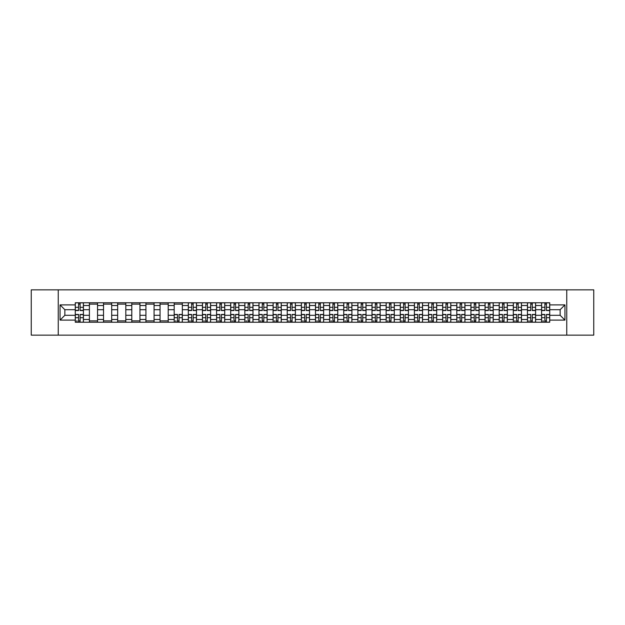 <?xml version="1.0" encoding="UTF-8"?>
<svg xmlns="http://www.w3.org/2000/svg" width="625" height="625" viewBox="0 0 625 625"><rect width="100%" height="100%" fill="white"/><g stroke="black" fill="none" stroke-linecap="round" stroke-linejoin="round"><path stroke-width="0.94" d="M566.758 335.148L593.75 335.148L593.75 289.852L31.25 289.852L31.25 335.148L566.758 335.148L566.758 289.852M89.398 322.234L89.398 305.523L83.422 305.523L83.422 322.234M83.422 305.523L83.422 302.766M89.398 305.523L89.398 302.766M97.555 302.766L97.555 322.234M103.531 322.234L103.531 302.766M111.688 302.766L111.688 322.234M117.664 322.234L117.664 302.766M125.812 302.766L125.812 322.234M131.797 322.234L131.797 302.766M139.945 302.766L139.945 322.234M145.922 322.234L145.922 302.766M154.078 302.766L154.078 322.234M160.055 322.234L160.055 302.766M168.203 302.766L168.203 322.234M174.188 322.234L174.188 302.766M182.336 302.766L182.336 322.234M188.312 322.234L188.312 302.766M196.469 302.766L196.469 322.234M202.445 322.234L202.445 302.766M210.602 302.766L210.602 322.234M216.578 322.234L216.578 302.766M224.727 302.766L224.727 322.234M230.703 322.234L230.703 302.766M238.859 302.766L238.859 322.234M244.836 322.234L244.836 302.766M252.992 302.766L252.992 322.234M258.969 322.234L258.969 302.766M267.117 302.766L267.117 322.234M273.102 322.234L273.102 302.766M281.25 302.766L281.25 322.234M287.227 322.234L287.227 302.766M295.383 302.766L295.383 322.234M301.359 322.234L301.359 302.766M309.508 302.766L309.508 322.234M315.492 322.234L315.492 302.766M323.641 302.766L323.641 322.234M329.617 322.234L329.617 302.766M337.773 302.766L337.773 322.234M343.75 322.234L343.75 302.766M351.898 302.766L351.898 322.234M357.883 322.234L357.883 302.766M366.031 302.766L366.031 322.234M372.008 322.234L372.008 302.766M380.164 302.766L380.164 322.234M386.141 322.234L386.141 302.766M394.297 302.766L394.297 322.234M400.273 322.234L400.273 302.766M408.422 302.766L408.422 322.234M414.398 322.234L414.398 302.766M422.555 302.766L422.555 322.234M428.531 322.234L428.531 302.766M436.688 302.766L436.688 322.234M442.664 322.234L442.664 302.766M450.812 302.766L450.812 322.234M456.797 322.234L456.797 302.766M464.945 302.766L464.945 322.234M470.922 322.234L470.922 302.766M479.078 302.766L479.078 322.234M485.055 322.234L485.055 302.766M493.203 302.766L493.203 322.234M499.188 322.234L499.188 302.766M507.336 302.766L507.336 322.234M513.312 322.234L513.312 302.766M521.469 302.766L521.469 322.234M527.445 322.234L527.445 302.766M535.602 302.766L535.602 322.234M541.578 322.234L541.578 302.766M541.578 315.305L535.602 315.305M527.445 315.305L521.469 315.305M513.312 315.305L507.336 315.305M499.188 315.305L493.203 315.305M485.055 315.305L479.078 315.305M470.922 315.305L464.945 315.305M456.797 315.305L450.812 315.305M442.664 315.305L436.688 315.305M428.531 315.305L422.555 315.305M414.398 315.305L408.422 315.305M400.273 315.305L394.297 315.305M386.141 315.305L380.164 315.305M372.008 315.305L366.031 315.305M357.883 315.305L351.898 315.305M343.75 315.305L337.773 315.305M329.617 315.305L323.641 315.305M315.492 315.305L309.508 315.305M301.359 315.305L295.383 315.305M287.227 315.305L281.25 315.305M273.102 315.305L267.117 315.305M258.969 315.305L252.992 315.305M244.836 315.305L238.859 315.305M230.703 315.305L224.727 315.305M216.578 315.305L210.602 315.305M202.445 315.305L196.469 315.305M188.312 315.305L182.336 315.305M174.188 315.305L168.203 315.305M160.055 315.305L154.078 315.305M145.922 315.305L139.945 315.305M131.797 315.305L125.812 315.305M117.664 315.305L111.688 315.305M103.531 315.305L97.555 315.305M89.398 315.305L83.422 315.305M541.578 309.695L535.602 309.695M527.445 309.695L521.469 309.695M513.312 309.695L507.336 309.695M499.188 309.695L493.203 309.695M485.055 309.695L479.078 309.695M470.922 309.695L464.945 309.695M456.797 309.695L450.812 309.695M442.664 309.695L436.688 309.695M428.531 309.695L422.555 309.695M414.398 309.695L408.422 309.695M400.273 309.695L394.297 309.695M386.141 309.695L380.164 309.695M372.008 309.695L366.031 309.695M357.883 309.695L351.898 309.695M343.75 309.695L337.773 309.695M329.617 309.695L323.641 309.695M315.492 309.695L309.508 309.695M301.359 309.695L295.383 309.695M287.227 309.695L281.25 309.695M273.102 309.695L267.117 309.695M258.969 309.695L252.992 309.695M244.836 309.695L238.859 309.695M230.703 309.695L224.727 309.695M216.578 309.695L210.602 309.695M202.445 309.695L196.469 309.695M188.312 309.695L182.336 309.695M174.188 309.695L168.203 309.695M160.055 309.695L154.078 309.695M145.922 309.695L139.945 309.695M131.797 309.695L125.812 309.695M117.664 309.695L111.688 309.695M103.531 309.695L97.555 309.695M89.398 309.695L83.422 309.695M64.852 315.305L75.273 315.305L75.273 309.695L64.852 309.695L64.852 315.305L60.055 320.109L60.055 304.891L75.273 304.891L75.273 309.695M549.727 309.695L549.727 315.305L560.148 315.305L560.148 309.695L549.727 309.695L549.727 302.766L75.273 302.766L75.273 304.891M549.727 304.891L564.945 304.891L564.945 320.109L549.727 320.109L549.727 315.305M75.273 315.305L75.273 322.234L549.727 322.234L549.727 320.109M75.273 320.109L60.055 320.109M58.242 335.148L58.242 289.852M80.117 320.875L78.578 320.875M78.578 304.125L80.117 304.125M97.555 320.875L89.398 320.875M89.398 304.125L97.555 304.125M111.688 320.875L103.531 320.875M103.531 304.125L111.688 304.125M125.812 320.875L117.664 320.875M117.664 304.125L125.812 304.125M139.945 320.875L131.797 320.875M131.797 304.125L139.945 304.125M154.078 320.875L145.922 320.875M145.922 304.125L154.078 304.125M168.203 320.875L160.055 320.875M160.055 304.125L168.203 304.125M179.031 320.875L177.492 320.875M174.188 304.125L182.336 304.125M193.164 320.875L191.625 320.875M191.625 304.125L193.164 304.125M207.289 320.875L205.75 320.875M205.75 304.125L207.289 304.125M221.422 320.875L219.883 320.875M219.883 304.125L221.422 304.125M235.555 320.875L234.016 320.875M234.016 304.125L235.555 304.125M249.68 320.875L248.141 320.875M248.141 304.125L249.68 304.125M263.812 320.875L262.273 320.875M262.273 304.125L263.812 304.125M277.945 320.875L276.406 320.875M276.406 304.125L277.945 304.125M292.078 320.875L290.531 320.875M290.531 304.125L292.078 304.125M306.203 320.875L304.664 320.875M304.664 304.125L306.203 304.125M320.336 320.875L318.797 320.875M318.797 304.125L320.336 304.125M334.469 320.875L332.922 320.875M332.922 304.125L334.469 304.125M348.594 320.875L347.055 320.875M347.055 304.125L348.594 304.125M362.727 320.875L361.188 320.875M361.188 304.125L362.727 304.125M376.859 320.875L375.32 320.875M375.32 304.125L376.859 304.125M390.984 320.875L389.445 320.875M389.445 304.125L390.984 304.125M405.117 320.875L403.578 320.875M403.578 304.125L405.117 304.125M419.25 320.875L417.711 320.875M417.711 304.125L419.25 304.125M433.375 320.875L431.836 320.875M431.836 304.125L433.375 304.125M447.508 320.875L445.969 320.875M445.969 304.125L447.508 304.125M461.641 320.875L460.102 320.875M460.102 304.125L461.641 304.125M475.773 320.875L474.227 320.875M474.227 304.125L475.773 304.125M489.898 320.875L488.359 320.875M488.359 304.125L489.898 304.125M504.031 320.875L502.492 320.875M502.492 304.125L504.031 304.125M518.164 320.875L516.625 320.875M516.625 304.125L518.164 304.125M532.289 320.875L530.75 320.875M530.75 304.125L532.289 304.125M546.422 320.875L544.883 320.875M544.883 304.125L546.422 304.125M60.055 304.891L64.852 309.695M560.148 315.305L564.945 320.109M560.148 309.695L564.945 304.891M80.117 310.555L80.117 302.852L83.375 302.852L83.375 310.555L80.117 310.555M78.578 304.031L80.117 304.031M77.219 302.852L75.32 302.852L75.32 310.555L78.578 310.555L78.578 302.852L81.477 302.852M78.578 314.445L78.578 322.148L75.32 322.148L75.32 314.445L78.578 314.445M80.117 320.969L78.578 320.969M77.219 320.969L76.492 320.969M81.477 322.148L83.375 322.148L83.375 314.445L80.117 314.445L80.117 322.148L77.219 322.148M193.164 310.555L193.164 302.852L196.422 302.852L196.422 310.555L193.164 310.555M191.625 304.031L193.164 304.031M190.266 302.852L188.359 302.852L188.359 310.555L191.625 310.555L191.625 302.852L194.523 302.852M207.289 310.555L207.289 302.852L210.555 302.852L210.555 310.555L207.289 310.555M205.75 304.031L207.289 304.031M204.391 302.852L202.492 302.852L202.492 310.555L205.75 310.555L205.75 302.852L208.648 302.852M221.422 310.555L221.422 302.852L224.68 302.852L224.68 310.555L221.422 310.555M219.883 304.031L221.422 304.031M218.523 302.852L216.625 302.852L216.625 310.555L219.883 310.555L219.883 302.852L222.781 302.852M235.555 310.555L235.555 302.852L238.812 302.852L238.812 310.555L235.555 310.555M234.016 304.031L235.555 304.031M232.656 302.852L230.75 302.852L230.75 310.555L234.016 310.555L234.016 302.852L236.914 302.852M249.68 310.555L249.68 302.852L252.945 302.852L252.945 310.555L249.68 310.555M248.141 304.031L249.68 304.031M246.781 302.852L244.883 302.852L244.883 310.555L248.141 310.555L248.141 302.852L251.039 302.852M263.812 310.555L263.812 302.852L267.078 302.852L267.078 310.555L263.812 310.555M262.273 304.031L263.812 304.031M260.914 302.852L259.016 302.852L259.016 310.555L262.273 310.555L262.273 302.852L265.172 302.852M277.945 310.555L277.945 302.852L281.203 302.852L281.203 310.555L277.945 310.555M276.406 304.031L277.945 304.031M275.047 302.852L273.141 302.852L273.141 310.555L276.406 310.555L276.406 302.852L279.305 302.852M292.078 310.555L292.078 302.852L295.336 302.852L295.336 310.555L292.078 310.555M290.531 304.031L292.078 304.031M289.172 302.852L287.273 302.852L287.273 310.555L290.531 310.555L290.531 302.852L293.43 302.852M306.203 310.555L306.203 302.852L309.469 302.852L309.469 310.555L306.203 310.555M304.664 304.031L306.203 304.031M303.305 302.852L301.406 302.852L301.406 310.555L304.664 310.555L304.664 302.852L307.562 302.852M320.336 310.555L320.336 302.852L323.594 302.852L323.594 310.555L320.336 310.555M318.797 304.031L320.336 304.031M317.438 302.852L315.531 302.852L315.531 310.555L318.797 310.555L318.797 302.852L321.695 302.852M334.469 310.555L334.469 302.852L337.727 302.852L337.727 310.555L334.469 310.555M332.922 304.031L334.469 304.031M331.57 302.852L329.664 302.852L329.664 310.555L332.922 310.555L332.922 302.852L335.828 302.852M348.594 310.555L348.594 302.852L351.859 302.852L351.859 310.555L348.594 310.555M347.055 304.031L348.594 304.031M345.695 302.852L343.797 302.852L343.797 310.555L347.055 310.555L347.055 302.852L349.953 302.852M362.727 310.555L362.727 302.852L365.984 302.852L365.984 310.555L362.727 310.555M361.188 304.031L362.727 304.031M359.828 302.852L357.922 302.852L357.922 310.555L361.188 310.555L361.188 302.852L364.086 302.852M376.859 310.555L376.859 302.852L380.117 302.852L380.117 310.555L376.859 310.555M375.32 304.031L376.859 304.031M373.961 302.852L372.055 302.852L372.055 310.555L375.32 310.555L375.32 302.852L378.219 302.852M177.492 314.445L177.492 322.148L174.227 322.148L174.227 314.445L177.492 314.445M179.031 320.969L177.492 320.969M176.133 320.969L175.406 320.969M180.391 322.148L182.289 322.148L182.289 314.445L179.031 314.445L179.031 322.148L176.133 322.148M191.625 314.445L191.625 322.148L188.359 322.148L188.359 314.445L191.625 314.445M193.164 320.969L191.625 320.969M190.266 320.969L189.539 320.969M194.523 322.148L196.422 322.148L196.422 314.445L193.164 314.445L193.164 322.148L190.266 322.148M205.75 314.445L205.75 322.148L202.492 322.148L202.492 314.445L205.75 314.445M207.289 320.969L205.75 320.969M204.391 320.969L203.672 320.969M208.648 322.148L210.555 322.148L210.555 314.445L207.289 314.445L207.289 322.148L204.391 322.148M219.883 314.445L219.883 322.148L216.625 322.148L216.625 314.445L219.883 314.445M221.422 320.969L219.883 320.969M218.523 320.969L217.797 320.969M222.781 322.148L224.68 322.148L224.68 314.445L221.422 314.445L221.422 322.148L218.523 322.148M234.016 314.445L234.016 322.148L230.75 322.148L230.75 314.445L234.016 314.445M235.555 320.969L234.016 320.969M232.656 320.969L231.93 320.969M236.914 322.148L238.812 322.148L238.812 314.445L235.555 314.445L235.555 322.148L232.656 322.148M248.141 314.445L248.141 322.148L244.883 322.148L244.883 314.445L248.141 314.445M249.68 320.969L248.141 320.969M246.781 320.969L246.062 320.969M251.039 322.148L252.945 322.148L252.945 314.445L249.68 314.445L249.68 322.148L246.781 322.148M262.273 314.445L262.273 322.148L259.016 322.148L259.016 314.445L262.273 314.445M263.812 320.969L262.273 320.969M260.914 320.969L260.188 320.969M265.172 322.148L267.078 322.148L267.078 314.445L263.812 314.445L263.812 322.148L260.914 322.148M276.406 314.445L276.406 322.148L273.141 322.148L273.141 314.445L276.406 314.445M277.945 320.969L276.406 320.969M275.047 320.969L274.32 320.969M279.305 322.148L281.203 322.148L281.203 314.445L277.945 314.445L277.945 322.148L275.047 322.148M290.531 314.445L290.531 322.148L287.273 322.148L287.273 314.445L290.531 314.445M292.078 320.969L290.531 320.969M289.172 320.969L288.453 320.969M293.43 322.148L295.336 322.148L295.336 314.445L292.078 314.445L292.078 322.148L289.172 322.148M304.664 314.445L304.664 322.148L301.406 322.148L301.406 314.445L304.664 314.445M306.203 320.969L304.664 320.969M303.305 320.969L302.578 320.969M307.562 322.148L309.469 322.148L309.469 314.445L306.203 314.445L306.203 322.148L303.305 322.148M318.797 314.445L318.797 322.148L315.531 322.148L315.531 314.445L318.797 314.445M320.336 320.969L318.797 320.969M317.438 320.969L316.711 320.969M321.695 322.148L323.594 322.148L323.594 314.445L320.336 314.445L320.336 322.148L317.438 322.148M332.922 314.445L332.922 322.148L329.664 322.148L329.664 314.445L332.922 314.445M334.469 320.969L332.922 320.969M331.57 320.969L330.844 320.969M335.828 322.148L337.727 322.148L337.727 314.445L334.469 314.445L334.469 322.148L331.57 322.148M347.055 314.445L347.055 322.148L343.797 322.148L343.797 314.445L347.055 314.445M348.594 320.969L347.055 320.969M345.695 320.969L344.977 320.969M349.953 322.148L351.859 322.148L351.859 314.445L348.594 314.445L348.594 322.148L345.695 322.148M361.188 314.445L361.188 322.148L357.922 322.148L357.922 314.445L361.188 314.445M362.727 320.969L361.188 320.969M359.828 320.969L359.102 320.969M364.086 322.148L365.984 322.148L365.984 314.445L362.727 314.445L362.727 322.148L359.828 322.148M375.32 314.445L375.32 322.148L372.055 322.148L372.055 314.445L375.32 314.445M376.859 320.969L375.32 320.969M373.961 320.969L373.234 320.969M378.219 322.148L380.117 322.148L380.117 314.445L376.859 314.445L376.859 322.148L373.961 322.148M390.984 310.555L390.984 302.852L394.25 302.852L394.25 310.555L390.984 310.555M389.445 304.031L390.984 304.031M388.086 302.852L386.188 302.852L386.188 310.555L389.445 310.555L389.445 302.852L392.344 302.852M389.445 314.445L389.445 322.148L386.188 322.148L386.188 314.445L389.445 314.445M390.984 320.969L389.445 320.969M388.086 320.969L387.367 320.969M392.344 322.148L394.25 322.148L394.25 314.445L390.984 314.445L390.984 322.148L388.086 322.148M405.117 310.555L405.117 302.852L408.375 302.852L408.375 310.555L405.117 310.555M403.578 304.031L405.117 304.031M402.219 302.852L400.32 302.852L400.32 310.555L403.578 310.555L403.578 302.852L406.477 302.852M403.578 314.445L403.578 322.148L400.32 322.148L400.32 314.445L403.578 314.445M405.117 320.969L403.578 320.969M402.219 320.969L401.492 320.969M406.477 322.148L408.375 322.148L408.375 314.445L405.117 314.445L405.117 322.148L402.219 322.148M419.25 310.555L419.25 302.852L422.508 302.852L422.508 310.555L419.25 310.555M417.711 304.031L419.25 304.031M416.352 302.852L414.445 302.852L414.445 310.555L417.711 310.555L417.711 302.852L420.609 302.852M417.711 314.445L417.711 322.148L414.445 322.148L414.445 314.445L417.711 314.445M419.25 320.969L417.711 320.969M416.352 320.969L415.625 320.969M420.609 322.148L422.508 322.148L422.508 314.445L419.25 314.445L419.25 322.148L416.352 322.148M433.375 310.555L433.375 302.852L436.641 302.852L436.641 310.555L433.375 310.555M431.836 304.031L433.375 304.031M430.477 302.852L428.578 302.852L428.578 310.555L431.836 310.555L431.836 302.852L434.734 302.852M431.836 314.445L431.836 322.148L428.578 322.148L428.578 314.445L431.836 314.445M433.375 320.969L431.836 320.969M430.477 320.969L429.758 320.969M434.734 322.148L436.641 322.148L436.641 314.445L433.375 314.445L433.375 322.148L430.477 322.148M447.508 310.555L447.508 302.852L450.773 302.852L450.773 310.555L447.508 310.555M445.969 304.031L447.508 304.031M444.609 302.852L442.711 302.852L442.711 310.555L445.969 310.555L445.969 302.852L448.867 302.852M445.969 314.445L445.969 322.148L442.711 322.148L442.711 314.445L445.969 314.445M447.508 320.969L445.969 320.969M444.609 320.969L443.883 320.969M448.867 322.148L450.773 322.148L450.773 314.445L447.508 314.445L447.508 322.148L444.609 322.148M461.641 310.555L461.641 302.852L464.898 302.852L464.898 310.555L461.641 310.555M460.102 304.031L461.641 304.031M458.742 302.852L456.836 302.852L456.836 310.555L460.102 310.555L460.102 302.852L463 302.852M460.102 314.445L460.102 322.148L456.836 322.148L456.836 314.445L460.102 314.445M461.641 320.969L460.102 320.969M458.742 320.969L458.016 320.969M463 322.148L464.898 322.148L464.898 314.445L461.641 314.445L461.641 322.148L458.742 322.148M475.773 310.555L475.773 302.852L479.031 302.852L479.031 310.555L475.773 310.555M474.227 304.031L475.773 304.031M472.875 302.852L470.969 302.852L470.969 310.555L474.227 310.555L474.227 302.852L477.125 302.852M474.227 314.445L474.227 322.148L470.969 322.148L470.969 314.445L474.227 314.445M475.773 320.969L474.227 320.969M472.875 320.969L472.148 320.969M477.125 322.148L479.031 322.148L479.031 314.445L475.773 314.445L475.773 322.148L472.875 322.148M489.898 310.555L489.898 302.852L493.164 302.852L493.164 310.555L489.898 310.555M488.359 304.031L489.898 304.031M487 302.852L485.102 302.852L485.102 310.555L488.359 310.555L488.359 302.852L491.258 302.852M488.359 314.445L488.359 322.148L485.102 322.148L485.102 314.445L488.359 314.445M489.898 320.969L488.359 320.969M487 320.969L486.273 320.969M491.258 322.148L493.164 322.148L493.164 314.445L489.898 314.445L489.898 322.148L487 322.148M504.031 310.555L504.031 302.852L507.289 302.852L507.289 310.555L504.031 310.555M502.492 304.031L504.031 304.031M501.133 302.852L499.227 302.852L499.227 310.555L502.492 310.555L502.492 302.852L505.391 302.852M502.492 314.445L502.492 322.148L499.227 322.148L499.227 314.445L502.492 314.445M504.031 320.969L502.492 320.969M501.133 320.969L500.406 320.969M505.391 322.148L507.289 322.148L507.289 314.445L504.031 314.445L504.031 322.148L501.133 322.148M518.164 310.555L518.164 302.852L521.422 302.852L521.422 310.555L518.164 310.555M516.625 304.031L518.164 304.031M515.266 302.852L513.359 302.852L513.359 310.555L516.625 310.555L516.625 302.852L519.523 302.852M516.625 314.445L516.625 322.148L513.359 322.148L513.359 314.445L516.625 314.445M518.164 320.969L516.625 320.969M515.266 320.969L514.539 320.969M519.523 322.148L521.422 322.148L521.422 314.445L518.164 314.445L518.164 322.148L515.266 322.148M532.289 310.555L532.289 302.852L535.555 302.852L535.555 310.555L532.289 310.555M530.75 304.031L532.289 304.031M529.391 302.852L527.492 302.852L527.492 310.555L530.75 310.555L530.75 302.852L533.648 302.852M530.75 314.445L530.75 322.148L527.492 322.148L527.492 314.445L530.75 314.445M532.289 320.969L530.75 320.969M529.391 320.969L528.672 320.969M533.648 322.148L535.555 322.148L535.555 314.445L532.289 314.445L532.289 322.148L529.391 322.148M546.422 310.555L546.422 302.852L549.68 302.852L549.68 310.555L546.422 310.555M544.883 304.031L546.422 304.031M543.523 302.852L541.625 302.852L541.625 310.555L544.883 310.555L544.883 302.852L547.781 302.852M544.883 314.445L544.883 322.148L541.625 322.148L541.625 314.445L544.883 314.445M546.422 320.969L544.883 320.969M543.523 320.969L542.797 320.969M547.781 322.148L549.68 322.148L549.68 314.445L546.422 314.445L546.422 322.148L543.523 322.148M527.445 305.523L521.469 305.523M513.312 305.523L507.336 305.523M499.188 305.523L493.203 305.523M485.055 305.523L479.078 305.523M470.922 305.523L464.945 305.523M456.797 305.523L450.812 305.523M442.664 305.523L436.688 305.523M428.531 305.523L422.555 305.523M414.398 305.523L408.422 305.523M400.273 305.523L394.297 305.523M386.141 305.523L380.164 305.523M372.008 305.523L366.031 305.523M357.883 305.523L351.898 305.523M343.75 305.523L337.773 305.523M329.617 305.523L323.641 305.523M315.492 305.523L309.508 305.523M301.359 305.523L295.383 305.523M287.227 305.523L281.25 305.523M273.102 305.523L267.117 305.523M258.969 305.523L252.992 305.523M244.836 305.523L238.859 305.523M230.703 305.523L224.727 305.523M216.578 305.523L210.602 305.523M202.445 305.523L196.469 305.523M188.312 305.523L182.336 305.523M174.188 305.523L168.203 305.523M160.055 305.523L154.078 305.523M145.922 305.523L139.945 305.523M131.797 305.523L125.812 305.523M117.664 305.523L111.688 305.523M103.531 305.523L97.555 305.523M541.578 305.523L535.602 305.523M527.445 319.477L521.469 319.477M513.312 319.477L507.336 319.477M499.188 319.477L493.203 319.477M485.055 319.477L479.078 319.477M470.922 319.477L464.945 319.477M456.797 319.477L450.812 319.477M442.664 319.477L436.688 319.477M428.531 319.477L422.555 319.477M414.398 319.477L408.422 319.477M400.273 319.477L394.297 319.477M386.141 319.477L380.164 319.477M372.008 319.477L366.031 319.477M357.883 319.477L351.898 319.477M343.75 319.477L337.773 319.477M329.617 319.477L323.641 319.477M315.492 319.477L309.508 319.477M301.359 319.477L295.383 319.477M287.227 319.477L281.25 319.477M273.102 319.477L267.117 319.477M258.969 319.477L252.992 319.477M244.836 319.477L238.859 319.477M230.703 319.477L224.727 319.477M216.578 319.477L210.602 319.477M202.445 319.477L196.469 319.477M188.312 319.477L182.336 319.477M174.188 319.477L168.203 319.477M160.055 319.477L154.078 319.477M145.922 319.477L139.945 319.477M131.797 319.477L125.812 319.477M117.664 319.477L111.688 319.477M103.531 319.477L97.555 319.477M89.398 319.477L83.422 319.477M541.578 319.477L535.602 319.477M80.117 310.359L83.375 310.359M80.117 307.305L83.375 307.305M75.32 310.359L78.578 310.359M75.32 307.305L78.578 307.305M78.578 314.641L75.32 314.641M78.578 317.695L75.32 317.695M83.375 314.641L80.117 314.641M83.375 317.695L80.117 317.695M193.164 310.359L196.422 310.359M193.164 307.305L196.422 307.305M188.359 310.359L191.625 310.359M188.359 307.305L191.625 307.305M207.289 310.359L210.555 310.359M207.289 307.305L210.555 307.305M202.492 310.359L205.75 310.359M202.492 307.305L205.75 307.305M221.422 310.359L224.68 310.359M221.422 307.305L224.68 307.305M216.625 310.359L219.883 310.359M216.625 307.305L219.883 307.305M235.555 310.359L238.812 310.359M235.555 307.305L238.812 307.305M230.75 310.359L234.016 310.359M230.75 307.305L234.016 307.305M249.68 310.359L252.945 310.359M249.68 307.305L252.945 307.305M244.883 310.359L248.141 310.359M244.883 307.305L248.141 307.305M263.812 310.359L267.078 310.359M263.812 307.305L267.078 307.305M259.016 310.359L262.273 310.359M259.016 307.305L262.273 307.305M277.945 310.359L281.203 310.359M277.945 307.305L281.203 307.305M273.141 310.359L276.406 310.359M273.141 307.305L276.406 307.305M292.078 310.359L295.336 310.359M292.078 307.305L295.336 307.305M287.273 310.359L290.531 310.359M287.273 307.305L290.531 307.305M306.203 310.359L309.469 310.359M306.203 307.305L309.469 307.305M301.406 310.359L304.664 310.359M301.406 307.305L304.664 307.305M320.336 310.359L323.594 310.359M320.336 307.305L323.594 307.305M315.531 310.359L318.797 310.359M315.531 307.305L318.797 307.305M334.469 310.359L337.727 310.359M334.469 307.305L337.727 307.305M329.664 310.359L332.922 310.359M329.664 307.305L332.922 307.305M348.594 310.359L351.859 310.359M348.594 307.305L351.859 307.305M343.797 310.359L347.055 310.359M343.797 307.305L347.055 307.305M362.727 310.359L365.984 310.359M362.727 307.305L365.984 307.305M357.922 310.359L361.188 310.359M357.922 307.305L361.188 307.305M376.859 310.359L380.117 310.359M376.859 307.305L380.117 307.305M372.055 310.359L375.32 310.359M372.055 307.305L375.32 307.305M177.492 314.641L174.227 314.641M177.492 317.695L174.227 317.695M182.289 314.641L179.031 314.641M182.289 317.695L179.031 317.695M191.625 314.641L188.359 314.641M191.625 317.695L188.359 317.695M196.422 314.641L193.164 314.641M196.422 317.695L193.164 317.695M205.75 314.641L202.492 314.641M205.75 317.695L202.492 317.695M210.555 314.641L207.289 314.641M210.555 317.695L207.289 317.695M219.883 314.641L216.625 314.641M219.883 317.695L216.625 317.695M224.68 314.641L221.422 314.641M224.68 317.695L221.422 317.695M234.016 314.641L230.75 314.641M234.016 317.695L230.75 317.695M238.812 314.641L235.555 314.641M238.812 317.695L235.555 317.695M248.141 314.641L244.883 314.641M248.141 317.695L244.883 317.695M252.945 314.641L249.68 314.641M252.945 317.695L249.68 317.695M262.273 314.641L259.016 314.641M262.273 317.695L259.016 317.695M267.078 314.641L263.812 314.641M267.078 317.695L263.812 317.695M276.406 314.641L273.141 314.641M276.406 317.695L273.141 317.695M281.203 314.641L277.945 314.641M281.203 317.695L277.945 317.695M290.531 314.641L287.273 314.641M290.531 317.695L287.273 317.695M295.336 314.641L292.078 314.641M295.336 317.695L292.078 317.695M304.664 314.641L301.406 314.641M304.664 317.695L301.406 317.695M309.469 314.641L306.203 314.641M309.469 317.695L306.203 317.695M318.797 314.641L315.531 314.641M318.797 317.695L315.531 317.695M323.594 314.641L320.336 314.641M323.594 317.695L320.336 317.695M332.922 314.641L329.664 314.641M332.922 317.695L329.664 317.695M337.727 314.641L334.469 314.641M337.727 317.695L334.469 317.695M347.055 314.641L343.797 314.641M347.055 317.695L343.797 317.695M351.859 314.641L348.594 314.641M351.859 317.695L348.594 317.695M361.188 314.641L357.922 314.641M361.188 317.695L357.922 317.695M365.984 314.641L362.727 314.641M365.984 317.695L362.727 317.695M375.32 314.641L372.055 314.641M375.32 317.695L372.055 317.695M380.117 314.641L376.859 314.641M380.117 317.695L376.859 317.695M390.984 310.359L394.25 310.359M390.984 307.305L394.25 307.305M386.188 310.359L389.445 310.359M386.188 307.305L389.445 307.305M389.445 314.641L386.188 314.641M389.445 317.695L386.188 317.695M394.25 314.641L390.984 314.641M394.25 317.695L390.984 317.695M405.117 310.359L408.375 310.359M405.117 307.305L408.375 307.305M400.32 310.359L403.578 310.359M400.32 307.305L403.578 307.305M403.578 314.641L400.32 314.641M403.578 317.695L400.32 317.695M408.375 314.641L405.117 314.641M408.375 317.695L405.117 317.695M419.25 310.359L422.508 310.359M419.25 307.305L422.508 307.305M414.445 310.359L417.711 310.359M414.445 307.305L417.711 307.305M417.711 314.641L414.445 314.641M417.711 317.695L414.445 317.695M422.508 314.641L419.25 314.641M422.508 317.695L419.25 317.695M433.375 310.359L436.641 310.359M433.375 307.305L436.641 307.305M428.578 310.359L431.836 310.359M428.578 307.305L431.836 307.305M431.836 314.641L428.578 314.641M431.836 317.695L428.578 317.695M436.641 314.641L433.375 314.641M436.641 317.695L433.375 317.695M447.508 310.359L450.773 310.359M447.508 307.305L450.773 307.305M442.711 310.359L445.969 310.359M442.711 307.305L445.969 307.305M445.969 314.641L442.711 314.641M445.969 317.695L442.711 317.695M450.773 314.641L447.508 314.641M450.773 317.695L447.508 317.695M461.641 310.359L464.898 310.359M461.641 307.305L464.898 307.305M456.836 310.359L460.102 310.359M456.836 307.305L460.102 307.305M460.102 314.641L456.836 314.641M460.102 317.695L456.836 317.695M464.898 314.641L461.641 314.641M464.898 317.695L461.641 317.695M475.773 310.359L479.031 310.359M475.773 307.305L479.031 307.305M470.969 310.359L474.227 310.359M470.969 307.305L474.227 307.305M474.227 314.641L470.969 314.641M474.227 317.695L470.969 317.695M479.031 314.641L475.773 314.641M479.031 317.695L475.773 317.695M489.898 310.359L493.164 310.359M489.898 307.305L493.164 307.305M485.102 310.359L488.359 310.359M485.102 307.305L488.359 307.305M488.359 314.641L485.102 314.641M488.359 317.695L485.102 317.695M493.164 314.641L489.898 314.641M493.164 317.695L489.898 317.695M504.031 310.359L507.289 310.359M504.031 307.305L507.289 307.305M499.227 310.359L502.492 310.359M499.227 307.305L502.492 307.305M502.492 314.641L499.227 314.641M502.492 317.695L499.227 317.695M507.289 314.641L504.031 314.641M507.289 317.695L504.031 317.695M518.164 310.359L521.422 310.359M518.164 307.305L521.422 307.305M513.359 310.359L516.625 310.359M513.359 307.305L516.625 307.305M516.625 314.641L513.359 314.641M516.625 317.695L513.359 317.695M521.422 314.641L518.164 314.641M521.422 317.695L518.164 317.695M532.289 310.359L535.555 310.359M532.289 307.305L535.555 307.305M527.492 310.359L530.75 310.359M527.492 307.305L530.75 307.305M530.75 314.641L527.492 314.641M530.75 317.695L527.492 317.695M535.555 314.641L532.289 314.641M535.555 317.695L532.289 317.695M546.422 310.359L549.68 310.359M546.422 307.305L549.68 307.305M541.625 310.359L544.883 310.359M541.625 307.305L544.883 307.305M544.883 314.641L541.625 314.641M544.883 317.695L541.625 317.695M549.68 314.641L546.422 314.641M549.68 317.695L546.422 317.695"/></g></svg>
